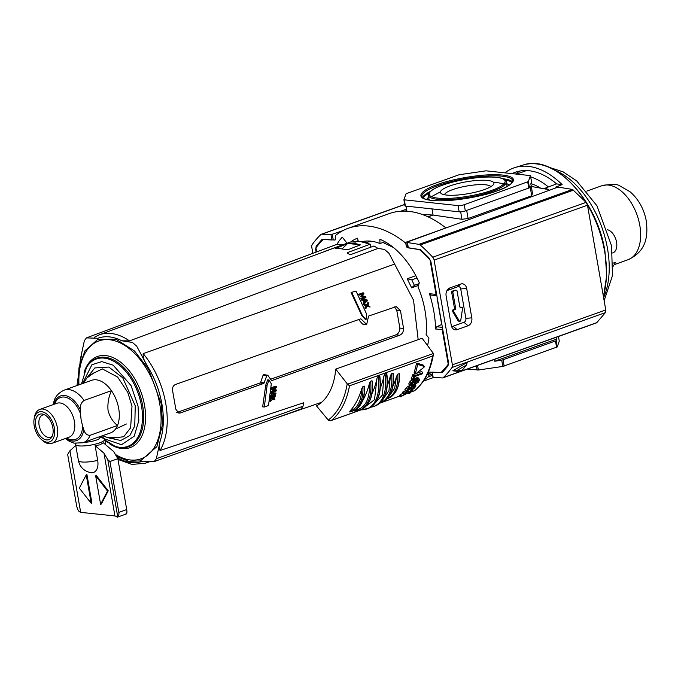 <?xml version="1.0" encoding="UTF-8"?>
<svg xmlns="http://www.w3.org/2000/svg" width="681" height="681" viewBox="0 0 681 681"><rect width="100%" height="100%" fill="white"/><g stroke="black" fill="none" stroke-linecap="round" stroke-linejoin="round"><path stroke-width="1.02" d="M361.866 241.704A67.538 40.46 70.3 0 1 379.998 243.551L379.853 239.269A72.169 43.235 70.3 0 1 419.3 282.802L417.989 286.761A67.538 40.46 70.3 0 1 424.995 310.553A67.538 40.46 70.3 0 1 426.11 334.609L428.953 338.125L427.634 345.676M436.853 295.699L430.869 295.069L429.422 293.707A81.456 48.794 70.3 0 1 433.831 311.481A81.456 48.794 70.3 0 1 435.585 328.974L442.207 329.664L448.115 363.535A3.703 2.222 70.3 0 1 447.621 366.335L442.369 372.49A3.703 2.222 70.3 0 1 442.088 372.754L429.362 372.081A1.847 1.107 70.3 0 0 429.09 372.124A1.847 1.107 70.3 0 0 428.536 373.741L428.809 375.282A1.847 1.107 70.3 0 1 428.451 376.789A117.362 70.313 70.3 0 1 424.263 379.777M458.943 321.083A1.107 0.851 -84 0 1 458.066 320.717L452.627 311.506A1.107 0.851 -84 0 1 453.137 309.744L453.81 309.497A1.107 0.851 96 0 0 454.457 308.135L451.724 292.481A1.107 0.851 -84 0 1 452.38 291.119L454.891 290.217A1.107 0.851 -84 0 1 455.478 290.285M460.041 307.267L461.522 307.284A1.107 0.851 -84 0 1 462.544 308.502L460.773 320.291A1.107 0.851 -84 0 1 459.241 320.845L458.066 320.717M449.92 185.947A27.138 6.01 -9.9 0 0 441.365 193.642A27.138 6.01 -9.9 0 0 484.395 189.565A27.138 6.01 -9.9 0 0 493.427 184.56A27.138 6.01 -9.9 0 0 480.701 180.252A27.138 6.01 -9.9 0 0 449.92 185.947M490.831 186.671A23.597 5.227 -9.9 0 0 476.223 184.815A23.597 5.227 -9.9 0 0 452.763 189.582A23.597 5.227 -9.9 0 0 444.523 194.757M379.998 243.551L385.02 241.755M350.655 241.976A72.169 43.235 70.3 0 1 357.534 238.188L358.249 241.312M358.104 240.691L356.469 241.278M347.055 243.245L342.288 237.15A81.822 49.015 70.3 0 0 336.823 244.479M316.648 251.919L316.061 248.574A3.703 2.222 70.3 0 1 316.554 245.764L321.807 239.61A3.703 2.222 70.3 0 1 322.087 239.354L334.814 240.018A1.847 1.107 70.3 0 0 335.086 239.984A1.847 1.107 70.3 0 0 335.639 238.359L335.375 236.818A1.847 1.107 70.3 0 1 335.724 235.311A117.362 70.313 70.3 0 1 348.255 228.271A117.362 70.313 70.3 0 1 405.025 242.581A1.847 1.107 70.3 0 1 405.936 244.215L407.204 243.764M407.476 245.305L406.199 245.764A1.847 1.107 70.3 0 0 407.647 247.654L420.611 249.68A3.703 2.222 70.3 0 1 420.994 250.012L428.63 257.52A3.703 2.222 70.3 0 1 430.137 260.534L436.053 294.396A1.847 1.422 96 0 0 436.836 295.614M406.199 245.764L405.936 244.215M442.505 328.063A1.847 1.422 96 0 0 442.207 329.664M460.339 307.165A1.107 0.851 -84 0 1 460.935 307.225M442.378 327.357L436.802 326.769L435.585 328.974M436.802 326.769L441.858 324.394M405.025 242.581L445.919 227.948A117.362 70.313 -109.7 0 0 389.14 213.638L348.255 228.271M451.724 292.481L452.908 292.609L455.632 308.255A1.107 0.851 -84 0 1 454.985 309.625L453.137 309.744M452.627 311.506L453.801 311.634A1.107 0.851 -84 0 1 454.312 309.864M453.801 311.634L459.241 320.845M461.522 307.284L460.841 307.523A1.107 0.851 -84 0 1 459.82 306.756L457.087 291.11A1.107 0.851 -84 0 0 456.066 290.344L452.38 291.119M452.908 292.609A1.107 0.851 -84 0 1 453.555 291.238M548.86 190.22L546.596 189.216L531.282 186.483M422.033 214.387L433.082 215.068L428.094 216.847M432.018 208.973L433.082 215.068L461.956 219.282L468.102 218.516L531.716 195.753L532.474 193.285L530.831 183.879L531.512 181.784M406.906 211.221L406.038 206.249M531.716 195.753L530.039 186.126L529.443 187.811L528.354 181.58L530.448 175.604L486.072 170.82L459.037 174.77L406.6 193.532L405.961 193.923L403.91 199.78L404.999 206.002L403.935 199.822M477.551 365.442L478.351 370.013L502.816 366.429L501.727 360.206L494.764 361.228L494.449 359.389M494.764 361.228L556.726 339.053L556.411 337.223M556.726 339.053L556.139 340.738L557.22 346.961L559.263 341.164L558.454 336.491L559.263 341.164M529.443 187.811L465.327 210.914A4.444 0.987 170.1 0 1 459.156 211.817L404.999 206.002M528.354 181.58L464.238 204.692A4.444 0.987 170.1 0 1 458.066 205.594L403.91 199.78M557.22 346.961L502.816 366.429M478.351 370.013L467.447 369.059M556.139 340.738L501.727 360.206M504.979 172.795A85.644 51.313 70.3 0 1 514.989 167.552A85.644 51.313 70.3 0 1 528.218 166.343A85.644 51.313 70.3 0 1 562.148 184.619L555.722 187.096L558.139 187.428M548.758 190.416L548.903 189.846L546.562 188.68L544.596 188.382L556.615 183.896A81.099 48.581 -109.7 0 0 528.975 170.718A81.099 48.581 -109.7 0 0 515.849 172.055A81.099 48.581 -109.7 0 0 512.197 173.553M520.335 170.948A80.894 48.462 -109.7 0 0 515.696 173.927M342.628 230.757L331 234.647L321.866 234.17A3.703 2.222 70.3 0 0 321.321 234.247A3.703 2.222 70.3 0 0 320.828 234.562A151.795 90.939 70.3 0 0 312.196 244.581A3.703 2.222 70.3 0 0 311.796 247.271L312.851 253.332M316.325 250.038L315.78 250.233L316.103 252.123M315.78 250.233A3.703 2.222 70.3 0 1 316.205 247.509A146.245 87.611 -109.7 0 1 322.777 239.967A3.703 2.222 70.3 0 1 323.296 239.635A3.703 2.222 70.3 0 1 323.841 239.559L331.928 239.984L331 234.647M406.548 209.169L400.734 211.238M558.071 187.088L572.474 189.437L419.002 244.36L407.306 242.53L407.468 241.985L558.071 187.088M587.482 205.202L605.758 309.949L452.38 364.837L434.103 260.091L587.482 205.202L586.111 202.342L572.474 189.437M595.79 323.007L596.811 322.624L605.358 312.63L605.758 309.949M556.615 183.896L562.148 184.619M407.468 241.985L408.242 247.867L418.875 249.527A3.703 2.222 70.3 0 1 420.117 250.174A146.245 87.611 -109.7 0 1 429.617 259.401A3.703 2.222 70.3 0 1 431.03 262.321L448.404 361.875A3.703 2.222 70.3 0 1 447.979 364.59A146.245 87.611 -109.7 0 1 441.399 372.141A3.703 2.222 70.3 0 1 440.888 372.464A3.703 2.222 70.3 0 1 440.343 372.541L432.248 372.115L433.184 377.453L442.31 377.929A3.703 2.222 70.3 0 0 442.854 377.853L596.326 322.939M452.38 364.837A3.703 2.222 70.3 0 1 451.988 367.519A151.795 90.939 70.3 0 1 443.357 377.546A3.703 2.222 70.3 0 1 442.854 377.853M461.88 370.685L459.607 371.494L452.78 370.813L467.251 362.386L466.494 365.016L461.88 370.685L452.78 370.813M466.681 288.472A6.427 4.946 96 0 0 460.756 284.028L449.869 287.927A6.427 4.946 96 0 0 448.013 289.153A6.427 4.946 96 0 0 446.106 295.835L451.231 325.212A6.427 4.946 96 0 0 452.175 327.714A6.427 4.946 96 0 0 457.155 329.655L468.043 325.756A6.427 4.946 96 0 0 471.805 317.848L466.681 288.472L460.739 288.965A3.218 2.477 96 0 0 457.768 286.744L460.756 284.028M419.002 244.36A3.703 2.222 70.3 0 1 420.22 244.981A151.795 90.939 70.3 0 1 432.733 257.222A3.703 2.222 70.3 0 1 434.103 260.091M544.596 188.382L545.243 188.969M457.206 370.345L466.494 365.016M446.94 290.617L457.768 286.744M460.739 288.965L465.864 318.342L471.805 317.848M468.043 325.756L463.974 322.309A3.218 2.477 96 0 0 465.864 318.342M463.974 322.309L453.086 326.199L457.155 329.655M451.426 326.054A3.218 2.477 96 0 0 453.086 326.199M441.586 322.811L437.245 297.92M437.049 297.878L441.39 322.768M302.994 406.242L156.349 458.722L160.214 440.82C158.852 445.11 158.801 448.336 160.044 450.49L303.752 402.726L302.994 406.242L300.9 409.077L154.264 461.556L142.823 461.156C135.459 463.855 127.483 463.02 118.894 458.645L117.711 458.466M108.432 437.832L120.784 440.479L129.833 435.525L134.761 425.914L135.255 405.799L122.759 377.819L108.832 367.059L94.821 367.936L86.955 377.819M360.198 244.947L348.442 249.501L345.829 249.655L340.457 248.625L335.248 248.548L347.327 243.798M342.143 248.854L347.642 243.483L355.78 242.964L355.567 243.628L360.147 244.7L359.287 244.709L358.002 245.96M418.168 339.623L413.537 300.219L389.047 253.4L384.518 249.433L378.066 248.429L373.98 245.994L351.141 254.447L349.54 254.353L347.276 253.264L347.361 252.634L370.2 244.181L359.909 241.44L350.204 242.087L99.196 334.856A68.202 40.86 -109.7 0 1 110.994 333.46A68.202 40.86 -109.7 0 1 129.492 340.892L121.814 340.789L132.412 342.441L136.711 346.203L147.087 365.603C154.468 377.368 159.414 390.187 161.916 404.08C164.257 417.947 163.687 430.188 160.214 440.82M324.088 251.612L346.952 243.287M366.684 324.505L368.566 316.061L396.291 306.612L400.479 310.698L396.759 310.306L399.866 328.089L403.578 328.48C403.578 331.758 402.275 334.013 399.687 335.239L271.608 380.636L267.795 375.222L266.824 375.571L263.879 383.377L180.346 412.975L178.873 413.171L175.826 409.204L172.727 391.422C172.055 388.068 172.94 385.769 175.375 384.527L360.87 318.785L366.684 324.505L362.403 323.935L358.615 319.585M396.759 310.306L394.401 306.901M269.923 399.721L271.234 398.479L269.804 397.798M271.745 397.951L274.154 395.627L275.592 395.772L273.226 398.104L271.413 397.219L271.293 397.959L270.255 397.849M271.293 397.959L272.723 398.64L270.629 401.262L273.09 398.896L274.809 399.764L272.689 399.287M270.97 387.812L275.184 386.323L276.537 386.459L271.259 387.847M270.697 391.575L274.324 390.29L271.608 389.736L273.336 388.247M361.645 300.185A70.56 42.273 -109.7 0 0 361.288 299.444L366.991 299.878L361.917 299.512L362.275 300.253L361.645 300.185M362.275 300.253L363.68 300.338L364.65 302.432L363.705 303.351L364.029 304.084L363.416 304.024A70.56 42.273 -109.7 0 0 363.092 303.283L364.037 302.364A70.577 42.282 -109.7 0 0 363.075 300.304M364.454 305.045L366.693 305.812L365.561 307.735L365.884 308.57L365.288 308.502A70.56 42.273 -109.7 0 0 364.956 307.667L366.097 305.752L363.85 304.986A70.56 42.273 -109.7 0 0 363.509 304.194L364.122 304.262L364.454 305.045L363.85 304.986M366.361 305.199L367.749 302.756L368.327 302.824L366.957 305.258L364.122 304.262M365.884 308.57L367.331 306.101L370.064 307.071L366.744 306.033M394.742 264.041L143.18 353.635C142.916 357.312 144.227 361.305 147.087 365.603M400.479 310.698L403.578 328.48M263.768 374.627L267.795 375.222M359.279 294.396L359.653 295.086L358.615 294.328L362.828 292.83L358.615 294.328M359.653 295.086L363.254 293.8L361.305 296.465L364.99 297.12L361.39 298.406L361.756 299.138L360.751 298.338L364.378 297.052L360.666 296.397L362.632 293.732M351.83 292.575L362.479 315.72L366.029 319.661L365.433 319.602L361.858 315.661L351.09 292.498L356.018 291.076L351.09 292.498M267.122 385.293L264.305 407.025L262.653 406.855L265.735 385.148L267.71 379.845L269.063 379.989L267.122 385.293L265.735 385.148M270.57 392.614L275.975 393.014L271.991 392.758L271.923 393.456L270.868 393.346M270.076 396.214L271.327 395.329L271.608 393.363M270.374 397.108L271.413 397.219M272.723 398.64L271.234 398.479M270.8 400.479L269.787 400.368M270.629 401.262L269.625 401.152M274.809 399.764L274.971 399.023L273.592 398.368L275.592 395.772M272.349 387.957L272.323 388.604L271.225 388.493M272.323 388.604L275.924 387.319L273.004 389.881L271.608 389.736M273.004 389.881L274.324 390.29M275.711 390.434L271.029 391.609M272.102 391.72L272.042 392.418L270.97 392.299M272.042 392.418L276.222 390.92L276.316 389.958L274.077 389.541L276.486 387.404L276.537 386.459M361.288 299.444L361.917 299.512M364.65 302.432L364.037 302.364M363.705 303.351L363.092 303.283M364.029 304.084L367.399 300.772L366.991 299.878M366.693 305.812L366.097 305.752M365.561 307.735L364.956 307.667M370.064 307.071L369.757 306.28L367.587 305.548L368.685 303.649L368.327 302.824M378.066 248.429L129.492 340.892M263.879 383.377L260.099 382.977L176.566 412.584M266.824 375.571L263.113 375.18L260.585 382.458L264.356 382.85M399.687 335.239L395.916 334.848L270.425 379.317M395.916 334.848C398.487 333.69 399.798 331.434 399.866 328.089M361.305 296.465L360.666 296.397M364.99 297.12L364.378 297.052M361.39 298.406L360.751 298.338M361.756 299.138L365.935 297.648L365.425 296.618L362.411 296.124L364.012 293.903L363.458 292.898M362.479 315.72L361.858 315.661M366.029 319.661L366.667 314.222L356.018 291.076M264.305 407.025L268.493 405.527L271.31 383.795L269.063 379.989M270.936 392.648L271.991 392.758M271.923 393.456L273.03 393.507L272.775 395.474L271.327 395.329M272.775 395.474L271.54 396.368L270.51 396.257M271.54 396.368L271.43 397.057L270.4 396.946M271.43 397.057L275.865 393.856L275.975 393.014M366.616 300.508L365.033 302.066L364.25 300.372L366.616 300.508M342.603 244.76L336.142 244.641L86.444 337.887L97.885 338.278C105.24 335.58 113.216 336.414 121.814 340.789M77.566 385.335L80.486 358.623L84.359 340.713L86.444 337.887M156.349 458.722L154.255 461.556M97.885 338.278C95.102 338.227 93.961 337.87 94.446 337.223L99.196 334.856M347.276 253.264L347.361 252.634L347.489 253.366M355.78 242.964L355.644 244.079M359.585 245.381L360.172 244.709L347.642 243.483M418.449 285.382L411.647 287.816L407.195 278.776L415.819 275.694M393.431 247.501L382.96 242.487M371.426 241.244L365.714 242.589M260.099 382.977L260.585 382.458M263.113 375.18L264.092 374.831M275.354 393.618L273.277 395.125L273.481 393.533L275.354 393.618M366.02 300.449L364.429 302.006M353.294 243.832L353.209 243.381M370.728 247.194L370.2 244.181M407.195 278.776L411.767 279.84L417.002 277.967M411.767 279.84L414.38 285.339L411.647 287.816M414.38 285.339L419.011 283.679M54.582 404.131A22.26 13.331 70.3 0 1 66.934 397.687A22.26 13.331 70.3 0 1 80.469 413.622L81.141 420.007L82.639 426.102A22.26 13.331 70.3 0 1 66.721 438.036M111.437 390.681C108.585 396.946 107.453 403.51 108.041 410.379C109.76 416.823 112.918 421.854 117.507 425.48A27.955 16.744 -109.7 0 0 118.707 408.523A27.955 16.744 -109.7 0 0 111.437 390.681A27.955 16.744 -109.7 0 0 91.526 380.347L64.176 390.136A27.955 16.744 70.3 0 1 84.078 400.471L111.437 390.681M84.367 442.284A10.368 2.298 -9.9 0 0 96.344 440.105A10.368 2.298 -9.9 0 0 99.971 437.628L99.818 436.751M95.978 437.985L110.365 432.98A27.955 16.744 -109.7 0 0 117.507 425.48L90.156 435.27A27.955 16.744 70.3 0 1 83.014 442.769L95.978 437.985M75.931 443.518A14.812 3.286 -9.9 0 0 75.6 444.421A14.812 3.286 -9.9 0 0 84.291 445.902A14.812 3.286 -9.9 0 0 99.596 442.863A14.812 3.286 -9.9 0 0 104.78 439.33A14.812 3.286 -9.9 0 0 103.376 438.258L99.886 437.168M97.672 460.365A14.812 3.286 -9.9 0 1 81.839 461.982A14.812 3.286 -9.9 0 1 78.409 460.535C79.992 467.328 84.214 471.38 91.075 472.674A13.782 8.257 -109.7 0 0 97.672 460.365L95.11 445.655L99.937 444.829L103.274 442.735L113.701 451.588L117.847 458.696L109.939 461.522L107.777 459.684L117.762 516.905L114.944 515.951L80.673 512.359L69.922 450.771L75.778 445.459M34.05 419.428L34.28 417.828A18.012 10.785 70.3 0 1 39.838 409.4A18.012 10.785 70.3 0 1 57.349 427.557A18.012 10.785 70.3 0 1 51.977 443.314A18.012 10.785 70.3 0 1 42.333 440.326L41.141 439.236A15.859 9.5 70.3 0 1 34.212 425.88A15.859 9.5 70.3 0 1 34.05 419.428A15.859 9.5 70.3 0 1 43.916 412.311A15.859 9.5 70.3 0 1 54.361 427.991A15.859 9.5 70.3 0 1 51.475 440.794A15.859 9.5 70.3 0 1 41.141 439.236M52.871 427.838A13.509 8.095 -109.7 0 0 43.473 414.286A13.509 8.095 -109.7 0 0 35.701 426.042A13.509 8.095 -109.7 0 0 42.843 438.411A13.509 8.095 -109.7 0 0 51.688 437.236A13.509 8.095 -109.7 0 0 52.871 427.838M44.725 414.84A11.756 7.04 -109.7 0 0 42.622 415.052A11.756 7.04 -109.7 0 0 39.115 425.336A11.756 7.04 -109.7 0 0 50.547 437.185A11.756 7.04 -109.7 0 0 52.301 436.01M115.472 429.098L126.402 423.982M90.156 435.27C87.04 435.44 84.929 433.576 83.814 429.694L82.639 426.102M84.078 400.471C81.286 402.394 80.035 405.459 80.315 409.664L80.469 413.622M53.356 404.565L53.944 401.535C55.101 396.657 58.515 392.86 64.176 390.136M95.11 445.655L103.989 453.188L107.777 459.684M108.245 490.805L96.353 475.585L95.646 475.84L100.618 504.298L101.316 504.042L108.245 490.805L107.538 491.052L95.646 475.84M103.989 453.188L114.944 515.951M91.203 503.31L91.909 503.055L86.947 474.606L86.24 474.853L79.319 488.098L91.203 503.31L86.24 474.853M80.673 512.359L79.294 511.627C78.136 510.699 77.217 508.588 76.536 505.311L67.666 454.448L69.922 450.771M125.823 513.908C126.87 514.164 127.168 512.708 126.726 509.558L117.847 458.696M126.726 509.558L118.817 512.384L109.939 461.522M118.817 512.384A5.55 3.328 70.3 0 1 117.762 516.905L117.013 517.066M100.618 504.298L107.538 491.052M424.076 367.195L424.272 366.438L418.194 364.556L417.479 365.178A94.412 56.557 -109.7 0 1 415.18 373.758L414.125 372.396A92.556 55.45 -109.7 0 0 416.389 363.782L417.104 363.16L423.199 365.067L422.995 365.825L423.199 365.067L424.272 366.438L424.076 367.195L415.691 373.886M415.001 380.024L418.517 379.028L419.641 379.76L418.364 382.152L414.371 384.825L410.226 385.752L409.826 385.208L411.111 382.816L415.001 380.024L413.954 378.679L417.47 377.683L418.594 378.415M405.152 390.196L404.846 389.779L406.37 387.702L407.817 386.578L408.864 387.923L414.976 385.429L415.963 385.999L414.448 388.085L411.375 390.034L410.532 388.179L413.597 385.897M407.374 389.728L408.225 390.817L406.949 390.647L408.225 388.894L413.75 386.238L414.933 386.493L414.661 387.251L413.852 386.221M415.955 380.262L418.628 380.287L417.555 382.296L413.554 384.62L410.847 384.697L411.928 382.679L415.955 380.262M433.414 354.384L432.588 356.069A92.556 55.45 70.3 0 1 414.465 390.732L414.542 390.741C424.323 382.79 430.605 370.677 433.414 354.384L433.099 353.047L422.109 338.219L335.724 369.128A72.195 43.252 70.3 0 1 316.495 405.893L328.617 420.509L330.881 420.679L361.109 409.86M361.007 409.86L331.358 420.466A92.556 55.45 -109.7 0 0 349.489 385.812L347.199 383.786L335.724 369.128M414.542 390.741L409.911 392.401M414.635 372.533L414.125 372.396L414.635 372.533M412.814 374.678L413.869 376.031L422.799 372.839A94.412 56.557 70.3 0 1 422.441 373.792L414.516 376.627A94.412 56.557 70.3 0 1 413.171 379.896L412.167 380.253L411.111 378.908A92.556 55.45 -109.7 0 0 412.814 374.678L415.095 373.86M416.27 373.443L421.743 371.485L422.799 372.839M409.179 384.407L408.779 383.863L410.056 381.471L411.409 380.236L412.456 381.581M407.817 386.578L410.43 385.114M411.375 390.034L410.532 388.179M409.366 391.703L410.285 392.869A94.412 56.557 70.3 0 1 409.502 393.592L407.604 393.107L400.573 396.793L399.483 395.397A92.556 55.45 -109.7 0 0 400.232 394.716L401.313 396.104L407.187 392.98L403.578 393.771L402.514 392.401A92.556 55.45 -109.7 0 0 403.092 391.745L405.561 390.86M407.672 390.102L410.609 389.055M400.232 394.716L403.135 393.201M392.946 386.153A92.556 55.45 -109.7 0 0 396.563 376.355L397.798 374.133L399.194 373.631A35.174 21.068 70.3 0 1 388.008 398.419C395.916 394.963 399.764 386.868 399.543 374.124L399.194 373.631M387.293 385.582A92.556 55.45 -109.7 0 0 390.4 375.767L391.507 373.741L392.903 373.248A36.655 21.962 70.3 0 1 381.522 402.309C390.545 398.206 394.469 388.672 393.303 373.699L392.903 373.248L393.192 374.763M380.313 388.076A92.556 55.45 -109.7 0 0 383.973 375.81L385.012 373.903L386.399 373.401A37.949 22.737 70.3 0 1 374.984 406.029C384.91 401.356 388.86 390.622 386.834 373.826L386.399 373.401L386.765 374.805M372.013 393.644A92.556 55.45 -109.7 0 0 377.002 378.304L378.032 376.397L379.428 375.895A37.949 22.737 70.3 0 1 368.004 408.523C377.929 403.85 381.879 393.116 379.853 376.329L379.428 375.895L379.794 377.308M354.963 411.086L355.295 410.354L354.963 411.086A36.655 21.962 -109.7 0 0 359.193 410.302A36.655 21.962 -109.7 0 0 370.575 381.232L369.468 383.258A92.556 55.45 -109.7 0 1 362.496 400.998M369.468 383.258C370.072 399.117 365.348 408.149 355.295 410.354A92.556 55.45 -109.7 0 0 356.486 409.119M372.26 382.254L371.971 380.739L370.575 381.232M372.362 381.19L371.971 380.739A36.655 21.962 70.3 0 1 360.589 409.8C369.604 405.697 373.537 396.163 372.362 381.19M350.085 410.992L349.651 411.954A35.174 21.068 -109.7 0 0 351.719 411.409A35.174 21.068 -109.7 0 0 362.905 386.612L361.671 388.842A92.556 55.45 -109.7 0 1 350.085 410.992C357.568 408.234 361.424 400.854 361.671 388.842M353.116 410.907C361.032 407.451 364.88 399.347 364.658 386.604L364.301 386.118A35.174 21.068 70.3 0 1 353.116 410.907L349.651 411.954M364.301 386.118L362.905 386.612M412.167 380.253A94.412 56.557 -109.7 0 0 413.869 376.031M416.21 379.521L415.189 378.168M410.226 385.752L408.779 383.863M418.151 377.819L419.641 379.76M408.225 390.817L406.829 391.601L405.91 391.132L408.864 387.923M406.216 391.558L404.846 389.779M406.974 390.375L407.4 390.92L406.949 390.647M414.661 387.251L411.596 389.532M414.882 384.578L415.963 385.999M403.092 391.745L404.165 393.107L413.095 389.915L412.643 389.336M403.578 393.771A94.412 56.557 -109.7 0 0 404.165 393.107M400.573 396.793A94.412 56.557 -109.7 0 0 401.313 396.104M413.095 389.915A94.412 56.557 70.3 0 1 412.516 390.571L408.047 392.171L410.285 392.869M388.817 396.58L394.614 388.442L396.563 376.355M382.126 400.649L388.962 390.656L390.4 375.767M372.49 405.936L382.399 395.057L383.973 375.81M362.122 409.145L374.516 399.696L377.002 378.304M410.83 384.365L411.375 385.063L410.847 384.697M411.035 383.675L412.507 383.267L413.554 384.62M412.507 383.267L415.18 381.981L417.41 379.828M417.453 379.887L418.457 381.173M613.189 263.113L615.701 262.211L613.172 266.262M531.154 185.726A71.641 42.92 70.3 0 1 533.844 186.943M540.671 188.152A71.641 42.92 -109.7 0 0 530.916 183.623M530.669 176.873A78.919 47.278 70.3 0 1 548.435 186.952M612.568 252.974L612.917 252.847A12.215 7.321 -109.7 0 0 616.56 242.155A12.215 7.321 -109.7 0 0 607.588 229.761M437.27 184.619C425.693 188.203 410.047 197.958 431.686 200.444C454.295 202.597 487.877 194.732 497.053 190.893C508.63 187.301 524.268 177.554 502.629 175.06C480.02 172.914 446.438 180.78 437.27 184.619M421.88 196.579A46.129 10.224 170.1 0 1 438.011 185.564A46.129 10.224 170.1 0 1 485.715 176.107A46.129 10.224 170.1 0 1 512.759 180.72L511.065 183.683C508.52 185.998 503.795 188.407 496.892 190.91C478.036 197.873 445.655 202.453 430.801 200.282C421.028 198.418 424.212 198.273 422.518 197.635L421.88 196.579M512.512 181.912A46.112 10.215 -9.9 0 0 503.199 178.78M512.061 182.627A45.653 10.113 -9.9 0 0 505.183 179.988M509.201 185.138A42.358 9.389 -9.9 0 0 506.604 183.632M506.783 186.603A39.583 8.768 -9.9 0 0 506.928 185.385L506.272 181.818A39.549 8.768 170.1 0 1 492.44 191.267A39.549 8.768 170.1 0 1 451.52 199.38A39.549 8.768 170.1 0 1 428.349 195.421C428.196 191.999 432.903 188.594 442.463 185.198C454.465 181.069 467.592 178.431 481.85 177.281C490.78 176.668 497.47 177.009 501.914 178.311C505.779 180.499 507.226 181.665 506.272 181.818M491.699 190.331C484.165 193.481 456.602 199.933 438.045 198.171C420.279 196.128 433.116 188.126 442.624 185.181C450.15 182.031 477.721 175.57 496.279 177.332C514.044 179.384 501.199 187.386 491.699 190.331M430.205 191.514A46.112 10.215 -9.9 0 0 422.509 197.626M428.749 193.327A45.653 10.113 -9.9 0 0 423.182 198.137M428.647 197.235A42.358 9.389 -9.9 0 0 426.715 199.533M436.053 294.396L429.422 293.707M335.324 239.84L334.814 240.018M432.605 375.308L428.451 376.789M432.384 374.005L428.809 375.282M432.112 372.464L428.536 373.741M455.632 308.255L454.457 308.135M454.985 309.625L453.81 309.497M460.841 307.523L460.254 307.463M454.891 290.217L456.066 290.344M405.238 211.144L406.795 210.582M460.654 211.825L461.956 219.282M530.448 175.655L531.529 181.887M468.102 218.516L466.689 210.42M405.425 206.181L404.335 199.959M476.377 365.859L477.109 370.072M504.144 366.114L503.063 359.891M555.492 341.13L556.581 347.353M527.715 181.972L528.805 188.194M458.066 205.594L459.156 211.817M465.327 210.914L464.238 204.692M428.349 195.421L428.945 198.997A39.583 8.768 -9.9 0 0 429.481 200.095M603.434 296.107A85.278 51.092 -109.7 0 0 604.643 251.476A85.278 51.092 -109.7 0 0 587.345 204.641M585.609 201.789A85.278 51.092 -109.7 0 0 536.168 163.874A85.278 51.092 -109.7 0 0 522.991 165.083L514.989 167.552M321.866 234.17L404.735 204.513M333.205 239.772L332.277 234.434M443.357 377.546L596.811 322.624M605.358 312.63L451.988 367.519M432.733 257.222L586.111 202.342M573.683 190.067L420.22 244.981M546.656 189.224L546.562 188.68M449.869 287.927L446.974 290.557M143.18 353.635A68.202 40.86 70.3 0 1 165.755 403.518A68.202 40.86 70.3 0 1 160.044 450.49M115.327 454.372A62.592 37.498 -109.7 0 0 159.746 404.02A62.592 37.498 -109.7 0 0 113.148 340.355A62.592 37.498 -109.7 0 0 78.97 384.842M116.536 456.44L128.769 461.275L140.397 460.926L156.86 446.685L162.546 424.484L161.295 404.012L148.603 369.255L134.48 350.979L116.008 339.215L97.809 339.351L84.946 350.809L78.953 367.876L78.179 385.123M115.6 446.464A47.032 28.176 -109.7 0 0 142.652 405.561A47.032 28.176 -109.7 0 0 117.813 362.496A47.032 28.176 -109.7 0 0 87.023 366.599L86.564 367.34A46.427 27.81 70.3 0 1 116.953 363.296A46.427 27.81 70.3 0 1 141.469 405.808A46.427 27.81 70.3 0 1 114.774 446.183L115.6 446.464M84.086 372.345A48.385 28.985 70.3 0 1 115.481 358.802A48.385 28.985 70.3 0 1 144.534 405.289A48.385 28.985 70.3 0 1 109.692 443.884M82.571 383.548L91.875 364.761L101.758 361.602L113.191 365.203L131.067 385.565L138.039 406.089L138.822 420.671L134.2 436.215L121.49 444.736L104.457 438.802M89.866 374.984L102.354 368.898L117.617 377.053L127.815 392.452L132.003 406.216L130.624 427.796L123.755 436.708L112.476 438.172M149.139 461.488A68.202 40.86 70.3 0 1 145.155 463.276L150.16 461.539M177.554 412.686L180.346 412.975M348.153 243.287L359.755 244.505M104.304 438.683L101.409 436.189M51.977 443.314L69.045 437.202A18.012 10.785 -109.7 0 0 74.416 421.445A18.012 10.785 -109.7 0 0 56.915 403.297L39.838 409.4M83.814 429.694A23.707 14.199 70.3 0 1 65.912 438.326M53.782 404.412A23.707 14.199 70.3 0 1 65.529 395.635A23.707 14.199 70.3 0 1 80.315 409.664M416.389 363.782L417.479 365.178M411.001 385.846L411.486 386.459M328.199 420.109A90.743 54.361 -109.7 0 0 347.199 383.786M433.354 353.516L347.608 384.203M414.465 390.732L409.885 392.367M407.715 393.141L407.195 393.329M379.768 403.186L399.926 395.976L379.845 403.118M349.489 385.812L432.588 356.069M418.194 364.556L417.104 363.16M412.941 379.981L413.58 380.798M410.056 381.471L411.111 382.816M417.47 377.683L418.517 379.028M416.346 377.819L417.393 379.164M408.983 385.855L410.03 387.2M406.37 387.702L407.425 389.047M408.081 390.843L407.289 389.83M413.656 388.247L412.592 386.893M412.26 389.183L411.196 387.821M414.465 384.782L414.976 385.429M413.537 385.174L413.878 385.608M386.978 398.777A35.174 21.068 -109.7 0 0 397.798 374.133M381.522 402.309L380.211 402.786A36.655 21.962 -109.7 0 0 391.507 373.741M370.719 407.221A37.949 22.737 -109.7 0 0 373.588 406.531A37.949 22.737 -109.7 0 0 385.012 373.903M360.632 409.792A37.949 22.737 -109.7 0 0 366.608 409.026A37.949 22.737 -109.7 0 0 378.032 376.397M411.086 383.743L412.082 385.02M414.15 382.56L415.206 383.905M415.18 381.981L416.236 383.326M416.5 380.951L417.555 382.296M603.672 297.52A78.919 47.278 -109.7 0 0 607.503 248.582A78.919 47.278 -109.7 0 0 555.611 170.582M639.799 225.368A39.243 23.512 -109.7 0 0 601.638 185.802C611.206 183.921 617.284 183.955 619.872 185.913L630.061 191.778C638.667 199.329 644.073 209.05 646.269 220.95C648.065 235.915 646.703 251.144 628.086 259.699A39.243 23.512 -109.7 0 0 639.799 225.368M493.674 182.551L498.603 182.823L505.379 184.253M458.645 321.117L459.82 321.245M423.335 381.181L433.678 377.478M460.645 307.122L461.82 307.25M455.189 290.183L456.372 290.302M405.084 211.144L406.787 210.531M530.448 175.604L531.538 181.827M440.445 191.838L430.017 197.405M603.511 296.567L606.737 275.226L604.941 251.263C597.135 199.95 553.704 153.71 522.991 165.083M321.321 234.247L404.718 204.402M432.069 372.226L432.971 377.385M407.876 247.578L406.966 242.351M101.026 436.325L102.729 438.053M104.9 440.054L115.191 446.319M86.564 367.34L81.49 383.939M362.769 324.147L366.48 324.531M270.978 419.785L321.687 402.267M117.975 459.42L131.876 464.416L145.155 463.276M76.944 385.565L81.907 352.06M100.328 436.572L101.409 437.645M105.027 440.769L114.774 446.183M94.65 372.345L86.759 378.066L83.729 383.139M102.559 435.772L108.092 437.764L117.847 437.185M105.734 444.821L104.78 439.33M65.299 438.547L69.028 441.152L73.948 443.144L83.014 442.769M78.409 460.535L75.6 444.421M126.3 513.976L117.481 517.126M406.966 393.456L407.774 393.167M415.197 373.988L414.133 372.626M424.357 366.497L423.284 365.118M409.945 385.531L408.906 384.203M419.47 379.377L418.44 378.049M405.978 391.396L404.931 390.051M415.853 385.676L414.967 384.544M370.694 407.238L374.984 406.029M360.394 409.826L368.004 408.523M354.818 411.111L360.589 409.8M386.97 398.794L388.008 398.419M549.405 167.398L563.076 171.825L576.62 180.848L596.965 205.79L611.555 245.815L612.483 275.584L604.183 300.559M614.151 264.688L628.086 259.699M516.777 174.038L526.524 170.548M586.741 191.131L601.638 185.802"/></g></svg>
